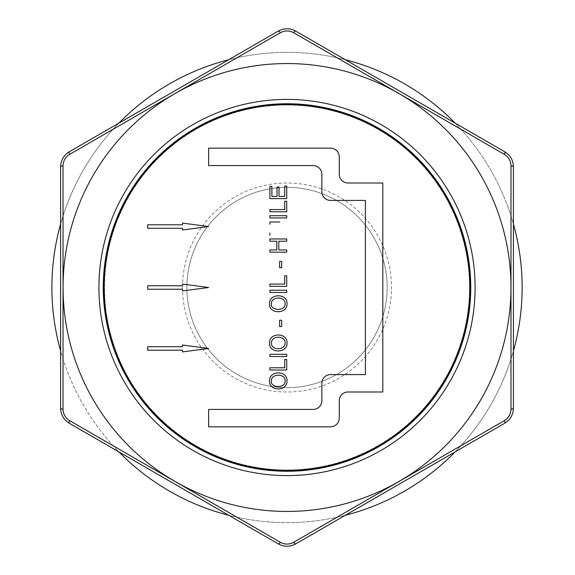 <?xml version="1.0" encoding="UTF-8"?>
<svg xmlns="http://www.w3.org/2000/svg" width="575" height="575" viewBox="0 0 575 575"><rect width="100%" height="100%" fill="white"/><g stroke="black" fill="none" stroke-linecap="round" stroke-linejoin="round"><path stroke-width="0.43" stroke-dasharray="2.88 2.16" d="M469.495 287.5A182.483 182.483 0 0 1 195.773 445.539A182.483 182.483 0 0 1 195.773 129.461A182.483 182.483 0 0 1 469.495 287.5A182.483 182.483 0 0 0 195.773 129.461A182.483 182.483 0 0 0 195.773 445.539A182.483 182.483 0 0 0 469.495 287.5M208.639 287.5L182.512 290.943L182.512 289.239L147.682 289.239L147.682 285.761L182.512 285.761L182.512 284.057L208.639 287.5M339.264 156.874L339.264 174.29A8.711 8.711 0 0 0 347.976 183.001L382.806 183.001L382.806 391.999L347.976 391.999A8.711 8.711 0 0 0 339.264 400.71L339.264 418.126A8.711 8.711 0 0 1 330.553 426.837L208.639 426.837L208.639 409.414L313.138 409.414A8.711 8.711 0 0 0 321.849 400.71L321.849 383.295A8.711 8.711 0 0 1 330.553 374.584L365.391 374.584L365.391 200.416L330.553 200.416A8.711 8.711 0 0 1 321.849 191.705L321.849 174.29A8.711 8.711 0 0 0 313.138 165.586L208.639 165.586L208.639 148.163L330.553 148.163A8.711 8.711 0 0 1 339.264 156.874M284.726 196.384L284.726 186.027L286.731 186.027L286.731 198.605L269.883 198.605L269.883 186.415L271.882 186.415L271.882 196.384L277.035 196.384L277.035 187.062L279.033 187.062L279.033 196.384L284.726 196.384M284.726 209.559L284.726 201.25L286.731 201.25L286.731 211.787L269.883 211.787L269.883 209.559L284.726 209.559M228.706 59.721L278.307 31.086A17.415 17.415 0 0 1 295.723 31.086L345.316 59.721A235.125 235.125 0 0 0 228.706 59.721L118.903 123.115A235.125 235.125 0 0 0 60.598 224.099L60.598 350.901A235.125 235.125 0 0 0 118.903 451.885L228.706 515.279A235.125 235.125 0 0 0 345.316 515.279L455.127 451.885A235.125 235.125 0 0 0 513.432 350.901L513.432 224.099A235.125 235.125 0 0 0 455.127 123.115L504.721 151.75A17.415 17.415 0 0 1 513.432 166.836L513.432 224.099M269.596 303.751C268.863 293.2 287.694 293.092 287.011 303.751C287.536 314.424 268.662 314.331 269.596 303.751M269.883 290.231L286.731 290.231L286.731 292.467L269.883 292.467L269.883 290.231M279.594 326.55L279.594 320.232L281.671 320.232L281.671 326.55L279.594 326.55M285.107 303.772C285.466 295.651 270.48 296.686 271.508 303.722C269.56 310.478 285.646 311.959 285.107 303.772M269.596 342.973C268.87 332.415 287.687 332.321 287.011 342.973C287.536 353.661 268.662 353.553 269.596 342.973M285.107 342.995C285.581 335.354 271.134 335.275 271.508 342.944C270.71 350.506 285.293 350.815 285.107 342.995M269.883 356.529L269.883 354.293L286.731 354.293L286.731 356.529L269.883 356.529M269.596 380.894C268.848 370.494 287.5 370.063 287.011 380.894C287.234 391.783 268.769 391.388 269.596 380.894M284.726 359.476L286.731 359.476L286.731 370.012L269.883 370.012L269.883 367.777L284.726 367.777L284.726 359.476M208.639 226.543L182.512 229.978L182.512 228.282L147.682 228.282L147.682 224.796L182.512 224.796L182.512 223.1L208.639 226.543M285.107 380.923C285.473 372.794 270.48 373.843 271.508 380.873C269.56 387.629 285.646 389.11 285.107 380.923M208.639 348.457L182.512 351.9L182.512 350.204L147.682 350.204L147.682 346.718L182.512 346.718L182.512 345.022L208.639 348.457M469.89 287.5A182.879 182.879 0 0 0 195.579 129.123A182.879 182.879 0 0 0 195.579 445.877A182.879 182.879 0 0 0 469.89 287.5M522.136 287.5A235.125 235.125 0 0 0 169.452 83.878A235.125 235.125 0 0 0 169.452 491.122A235.125 235.125 0 0 0 522.136 287.5M387.162 287.5A100.143 100.143 0 0 0 236.943 200.768A100.143 100.143 0 0 0 236.943 374.232A100.143 100.143 0 0 0 387.162 287.5A100.143 100.143 0 0 1 287.011 387.643A100.143 100.143 0 0 1 186.868 287.5A100.143 100.143 0 0 1 287.011 187.357A100.143 100.143 0 0 1 387.162 287.5A100.143 100.143 0 0 1 287.011 387.643A100.143 100.143 0 0 1 186.868 287.5A100.143 100.143 0 0 1 287.011 187.357A100.143 100.143 0 0 1 387.162 287.5M118.903 123.115L69.302 151.75A17.415 17.415 0 0 0 60.598 166.836L60.598 224.099M60.598 350.901L60.598 408.164A17.415 17.415 0 0 0 69.302 423.25L118.903 451.885M228.706 515.279L278.307 543.914A17.415 17.415 0 0 0 295.723 543.914L345.316 515.279M470.76 287.5A183.748 183.748 0 0 0 195.141 128.369A183.748 183.748 0 0 0 195.141 446.631A183.748 183.748 0 0 0 470.76 287.5M455.127 451.885L504.721 423.25A17.415 17.415 0 0 0 513.432 408.164L513.432 350.901M269.883 224.221L269.883 221.979L279.63 221.979M269.883 235.225L269.883 232.997M269.883 215.704L286.731 215.704L286.731 217.939L269.883 217.939L269.883 215.704M269.883 241.205L269.883 238.963L286.731 238.963L286.731 241.205L278.803 241.205L278.803 249.96L286.731 249.96L286.731 252.188L269.883 252.188L269.883 249.96L276.805 249.96L276.805 241.205L269.883 241.205M279.594 267.691L279.594 261.373L281.671 261.373L281.671 267.691L279.594 267.691M284.726 284.086L284.726 275.784L286.731 275.784L286.731 286.314L269.883 286.314L269.883 284.086L284.726 284.086M182.512 287.5A104.499 104.499 0 0 1 339.264 197.002A104.499 104.499 0 0 1 339.264 377.998A104.499 104.499 0 0 1 182.512 287.5"/><path stroke-width="0.86" d="M208.639 287.5L182.512 290.943L182.512 289.239L147.682 289.239L147.682 285.761L182.512 285.761L182.512 284.057L208.639 287.5M339.264 156.874A8.711 8.711 0 0 0 330.553 148.163L208.639 148.163L208.639 165.586L313.138 165.586A8.711 8.711 0 0 1 321.849 174.29L321.849 191.705A8.711 8.711 0 0 0 330.553 200.416L365.391 200.416L365.391 374.584L330.553 374.584A8.711 8.711 0 0 0 321.849 383.295L321.849 400.71A8.711 8.711 0 0 1 313.138 409.414L208.639 409.414L208.639 426.837L330.553 426.837A8.711 8.711 0 0 0 339.264 418.126L339.264 400.71A8.711 8.711 0 0 1 347.976 391.999L382.806 391.999L382.806 183.001L347.976 183.001A8.711 8.711 0 0 1 339.264 174.29L339.264 156.874M60.598 224.099A235.125 235.125 0 0 0 60.598 350.901M269.596 303.751C268.863 293.2 287.694 293.092 287.011 303.751C287.536 314.424 268.662 314.331 269.596 303.751M269.883 290.231L286.731 290.231L286.731 292.467L269.883 292.467L269.883 290.231M279.594 326.55L279.594 320.232L281.671 320.232L281.671 326.55L279.594 326.55M285.107 303.772C285.466 295.651 270.48 296.686 271.508 303.722C269.56 310.478 285.646 311.959 285.107 303.772M269.596 342.973C268.87 332.415 287.687 332.321 287.011 342.973C287.536 353.661 268.662 353.553 269.596 342.973M285.107 342.995C285.581 335.354 271.134 335.275 271.508 342.944C270.71 350.506 285.293 350.815 285.107 342.995M269.596 380.894C268.848 370.494 287.5 370.063 287.011 380.894C287.234 391.783 268.769 391.388 269.596 380.894M284.726 359.476L286.731 359.476L286.731 370.012L269.883 370.012L269.883 367.777L284.726 367.777L284.726 359.476M208.639 226.543L182.512 229.978L182.512 228.282L147.682 228.282L147.682 224.796L182.512 224.796L182.512 223.1L208.639 226.543M285.107 380.923C285.473 372.794 270.48 373.843 271.508 380.873C269.56 387.629 285.646 389.11 285.107 380.923M208.639 348.457L182.512 351.9L182.512 350.204L147.682 350.204L147.682 346.718L182.512 346.718L182.512 345.022L208.639 348.457M469.89 287.5A182.879 182.879 0 0 0 195.579 129.123A182.879 182.879 0 0 0 195.579 445.877A182.879 182.879 0 0 0 469.89 287.5M284.726 196.384L284.726 186.027L286.731 186.027L286.731 198.605L269.883 198.605L269.883 186.415L271.882 186.415L271.882 196.384L277.035 196.384L277.035 187.062L279.033 187.062L279.033 196.384L284.726 196.384M269.883 217.939L269.883 215.704L286.731 215.704L286.731 217.939L269.883 217.939M269.883 241.205L269.883 238.963L286.731 238.963L286.731 241.205L278.803 241.205L278.803 249.96L286.731 249.96L286.731 252.188L269.883 252.188L269.883 249.96L276.805 249.96L276.805 241.205L269.883 241.205M284.726 284.086L284.726 275.784L286.731 275.784L286.731 286.314L269.883 286.314L269.883 284.086L284.726 284.086M269.883 356.529L269.883 354.293L286.731 354.293L286.731 356.529L269.883 356.529M279.594 267.691L279.594 261.373L281.671 261.373L281.671 267.691L279.594 267.691M269.883 224.221L269.883 221.979L279.63 221.979M269.883 235.225L269.883 232.997M284.726 209.559L284.726 201.25L286.731 201.25L286.731 211.787L269.883 211.787L269.883 209.559L284.726 209.559M69.625 154.388C65.428 157.018 63.228 160.82 63.034 165.794L63.034 409.206C63.221 414.158 65.413 417.96 69.625 420.613L280.428 542.326C284.805 544.64 289.196 544.64 293.602 542.326L504.404 420.613C508.602 417.982 510.794 414.18 510.988 409.206L510.988 165.794C510.808 160.842 508.616 157.04 504.404 154.388L293.602 32.674C289.218 30.36 284.826 30.36 280.428 32.674L69.625 154.388A4.356 1.157 -120 0 1 69.302 151.75L278.307 31.086C284.122 27.988 289.929 27.988 295.723 31.086L504.721 151.75C510.312 155.243 513.216 160.267 513.432 166.836L513.432 408.164A4.356 1.157 180 0 1 510.988 409.206M510.959 287.5A223.948 223.948 0 0 0 231.854 70.452A223.948 223.948 0 0 0 90.239 394.421A223.948 223.948 0 0 0 510.959 287.5M513.432 408.164C513.202 414.755 510.298 419.786 504.721 423.25A4.356 1.157 -120 0 0 504.404 420.613M513.432 350.901A235.125 235.125 0 0 0 513.432 224.099M345.316 515.279A235.125 235.125 0 0 0 455.127 451.885M118.903 451.885A235.125 235.125 0 0 0 228.706 515.279M228.706 59.721A235.125 235.125 0 0 0 118.903 123.115M455.127 123.115A235.125 235.125 0 0 0 345.316 59.721L455.127 123.115M63.034 165.794A4.356 1.157 180 0 0 60.598 166.836C60.828 160.245 63.724 155.214 69.302 151.75M504.721 423.25L295.723 543.914C289.901 547.012 284.093 547.012 278.307 543.914L69.302 423.25C63.71 419.757 60.813 414.733 60.598 408.164L60.598 166.836M60.598 408.164A4.356 1.157 0 0 0 63.034 409.206M69.302 423.25A4.356 1.157 -60 0 1 69.625 420.613M278.307 543.914A4.356 1.157 -60 0 0 280.428 542.326M280.428 32.674A4.356 1.157 -120 0 0 278.307 31.086M295.723 543.914A4.356 1.157 -120 0 1 293.602 542.326M293.602 32.674A4.356 1.157 -60 0 1 295.723 31.086M504.404 154.388A4.356 1.157 -60 0 0 504.721 151.75M510.988 165.794A4.356 1.157 0 0 1 513.432 166.836M470.76 287.5A183.748 183.748 0 0 0 195.141 128.369A183.748 183.748 0 0 0 195.141 446.631A183.748 183.748 0 0 0 470.76 287.5M475.115 287.5A188.104 188.104 0 0 0 192.963 124.603A188.104 188.104 0 0 0 192.963 450.397A188.104 188.104 0 0 0 475.115 287.5"/></g></svg>
